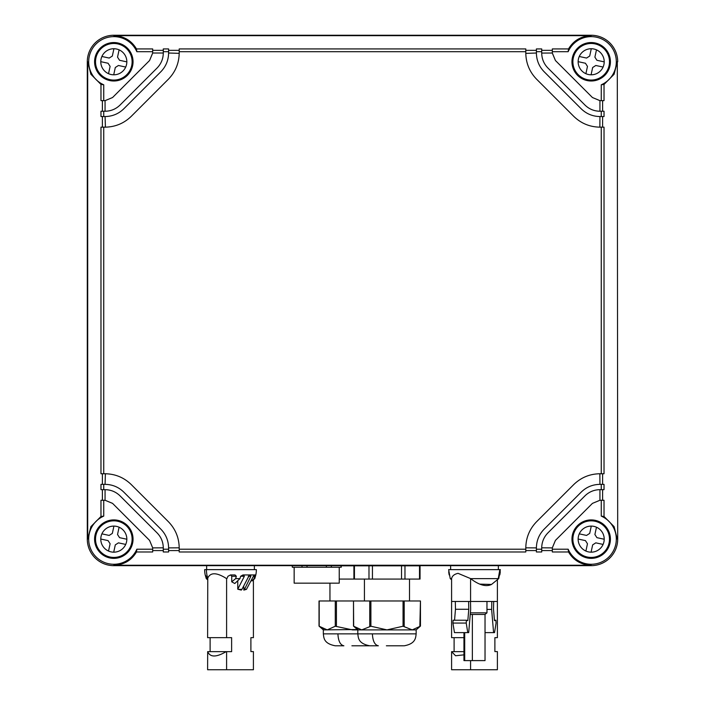 <?xml version="1.0" encoding="UTF-8"?>
<svg xmlns="http://www.w3.org/2000/svg" width="705" height="705" viewBox="0 0 705 705"><rect width="100%" height="100%" fill="white"/><g stroke="black" fill="none" stroke-linecap="round" stroke-linejoin="round"><path stroke-width="1.06" d="M100.974 516.474L103.741 516.113L103.741 500.277L100.974 500.277L100.974 516.474L90.91 526.626L87.702 539.14L87.702 61.767L90.91 74.281L100.974 84.441L100.974 100.63L105.133 100.63L112.562 97.528L149.575 60.515L152.677 53.087L152.677 48.927L136.488 48.927C131.438 40.493 123.877 36.07 113.813 35.655L591.187 35.655C581.123 36.07 573.562 40.493 568.512 48.927L568.159 51.694L552.323 51.694L552.323 53.087L555.425 60.515L592.438 97.528L599.867 100.63L601.259 100.63L601.259 84.794A25.133 25.133 0 0 0 603.233 39.718A25.133 25.133 0 0 0 568.159 51.694M163.287 50.346L152.677 50.346M163.287 51.694L163.287 48.927L168.592 48.927L168.592 51.694L163.287 51.694L163.287 53.087C163.19 58.876 161.119 63.855 157.074 68.024L120.07 105.027C115.92 109.064 110.941 111.134 105.133 111.24L100.974 111.24L100.974 116.545L103.741 116.545L103.741 111.24M179.202 50.346L168.592 50.346M179.202 51.694L179.202 48.927L525.798 48.927L525.798 51.694L179.202 51.694L179.202 53.087C179.035 63.256 175.404 71.981 168.328 79.268L131.315 116.281C124.027 123.357 115.303 126.988 105.133 127.156L100.974 127.156L100.974 473.751L103.741 473.751L103.741 127.156M536.408 50.346L525.798 50.346M536.408 51.694L536.408 48.927L541.713 48.927L541.713 51.694L536.408 51.694L536.408 53.087C536.531 60.339 539.122 66.57 544.172 71.769L581.184 108.781C586.384 113.831 592.614 116.422 599.867 116.545L601.259 116.545L601.259 111.24L604.026 111.24L604.026 116.545L601.259 116.545M552.323 50.346L541.713 50.346M552.323 51.694L552.323 48.927L568.512 48.927M617.298 61.767L617.703 539.14L617.298 61.767L614.09 74.281L604.026 84.441L601.259 84.794M617.703 61.767A26.517 26.517 0 0 0 591.187 35.25L113.813 35.25A26.517 26.517 0 0 0 87.297 61.767L87.297 539.14A26.517 26.517 0 0 0 113.813 565.657L113.813 565.251C123.877 564.846 131.438 560.422 136.488 551.98L136.84 549.213A25.133 25.133 0 0 1 101.767 561.189A25.133 25.133 0 0 1 103.741 516.113M100.974 84.441L103.741 84.794A25.133 25.133 0 0 1 101.767 39.718A25.133 25.133 0 0 1 136.84 51.694L136.488 48.927M152.677 51.694L136.84 51.694M163.287 53.016L152.677 53.016L149.575 60.515M179.202 53.342L168.592 53.016C168.486 60.295 165.895 66.552 160.828 71.769C165.878 66.57 168.469 60.339 168.592 53.087L168.592 51.694M544.172 71.769C539.105 66.552 536.514 60.295 536.408 53.016L525.798 53.377M555.425 60.515L552.323 53.016L541.713 53.087L541.713 51.694M617.703 539.14A26.517 26.517 0 0 1 591.187 565.657L113.813 565.657M601.259 100.63L604.026 100.63L604.026 84.441M602.608 111.24L602.608 100.63M602.608 127.156L602.608 116.545M601.259 473.751L604.026 473.751L604.026 127.156L601.259 127.156L601.259 473.751L599.867 473.751L599.937 484.361C592.658 484.467 586.401 487.058 581.184 492.134L544.172 529.138C539.122 534.337 536.531 540.568 536.408 547.82L536.408 551.98L541.713 551.98L541.713 549.213L536.408 549.213M602.608 484.361L602.608 473.751M604.026 489.667L604.026 484.361L601.259 484.361L601.259 489.667L604.026 489.667M602.608 500.277L602.608 489.667M617.298 539.14L614.09 526.626L604.026 516.474L604.026 500.277L601.259 500.277L601.259 516.113A25.133 25.133 0 0 1 603.233 561.189A25.133 25.133 0 0 1 568.159 549.213L552.323 549.213L552.323 547.82L555.425 540.391L552.323 547.891L541.713 547.811L541.713 549.213M571.958 61.767A19.229 19.229 0 0 0 591.187 80.996A19.229 19.229 0 0 0 610.407 61.767A19.229 19.229 0 0 0 591.187 42.547A19.229 19.229 0 0 0 571.958 61.767L572.909 62.754M102.392 489.667L102.392 500.277M103.741 489.667L100.974 489.667L100.974 484.361L103.741 484.361L103.741 489.667L105.133 489.667C110.923 489.763 115.902 491.834 120.07 495.879L157.074 532.883C161.11 537.034 163.181 542.013 163.287 547.82L152.677 547.891L149.575 540.391L112.562 503.379L105.133 500.277L103.741 500.277M102.392 473.751L102.392 484.361M102.392 116.545L102.392 127.156M102.392 100.63L102.392 111.24M103.741 100.63L103.741 84.794M94.593 61.767A19.229 19.229 0 0 0 113.813 80.996A19.229 19.229 0 0 0 133.042 61.767A19.229 19.229 0 0 0 113.813 42.547A19.229 19.229 0 0 0 94.593 61.767M103.741 116.545L105.133 116.545C112.386 116.422 118.616 113.831 123.816 108.781L160.828 71.769M525.798 549.213L179.202 549.213L179.202 551.98L525.798 551.98L525.798 547.82C525.965 537.659 529.596 528.926 536.672 521.638L573.685 484.626C580.973 477.549 589.697 473.919 599.867 473.751M525.798 51.694L525.798 53.087C525.965 63.256 529.596 71.981 536.672 79.268L573.685 116.281C580.973 123.357 589.706 126.988 599.867 127.156L601.259 127.156M103.741 473.751L105.133 473.751C115.294 473.919 124.027 477.549 131.315 484.626L168.328 521.638C175.404 528.926 179.035 537.659 179.202 547.82L168.592 547.891C168.486 540.612 165.895 534.355 160.828 529.138L123.816 492.134C118.616 487.076 112.386 484.485 105.133 484.361L103.741 484.361M179.202 549.213L179.202 547.82M541.713 53.016L541.713 53.087C541.819 58.894 543.89 63.873 547.926 68.024L584.93 105.027C589.098 109.072 594.077 111.143 599.867 111.24L601.259 111.24M113.813 565.251L591.187 565.251C581.123 564.837 573.562 560.413 568.512 551.98L568.159 549.213M94.593 539.14A19.229 19.229 0 0 0 113.813 558.369A19.229 19.229 0 0 0 133.042 539.14A19.229 19.229 0 0 0 113.813 519.911A19.229 19.229 0 0 0 94.593 539.14M571.958 539.14A19.229 19.229 0 0 0 591.187 558.369A19.229 19.229 0 0 0 610.407 539.14A19.229 19.229 0 0 0 591.187 519.911A19.229 19.229 0 0 0 571.958 539.14M604.026 516.474L601.259 516.113M601.259 500.277L599.867 500.277L592.438 503.379L599.937 500.277L599.937 489.667M599.867 127.156L599.937 116.545C592.658 116.44 586.401 113.849 581.184 108.781M599.937 111.24L599.937 100.63L592.438 97.528M105.063 489.667L105.063 500.277L112.562 503.379M105.389 473.751L105.063 484.361C112.342 484.467 118.599 487.058 123.816 492.134M123.816 108.781C118.599 113.849 112.342 116.44 105.063 116.545L105.424 127.156M112.562 97.528L105.063 100.63L105.063 111.24M552.323 549.213L552.323 551.98L568.512 551.98M541.713 550.57L552.323 550.57M525.798 550.57L536.408 550.57M168.592 550.57L179.202 550.57M163.287 549.213L163.287 551.98L168.592 551.98L168.592 549.213L163.287 549.213L163.287 547.891M152.677 550.57L163.287 550.57M136.488 551.98L152.677 551.98L152.677 549.213L136.84 549.213M592.438 503.379L555.425 540.391M149.575 540.391L152.677 547.82L152.677 549.213M116.44 558.184L115.602 557.347M95.607 537.351L94.77 536.514M113.84 519.911L114.8 520.863M132.091 538.153L133.042 539.113M588.56 42.723L589.398 43.56M609.393 63.556L610.23 64.393M591.16 80.996L590.2 80.044M610.23 536.514L609.393 537.351M589.398 557.347L588.56 558.184M571.958 539.113L572.909 538.153M590.2 520.863L591.16 519.911M94.77 64.393L95.607 63.556M115.602 43.56L116.44 42.723M133.042 61.793L132.091 62.754M114.8 80.044L113.84 80.996M601.259 489.667L599.867 489.667C594.059 489.772 589.08 491.843 584.93 495.879L547.926 532.883C543.881 537.051 541.81 542.03 541.713 547.82L541.713 547.891M581.184 492.134C586.384 487.076 592.614 484.485 599.867 484.361L601.259 484.361M168.592 549.213L168.592 547.82C168.469 540.568 165.878 534.337 160.828 529.138M525.798 547.82L536.408 547.891C536.514 540.612 539.105 534.355 544.172 529.138M175.298 69.592L175.016 70.139M116.589 125.323L116.14 125.464M527.631 64.543L527.49 64.093M583.361 123.252L582.815 122.97M529.702 531.314L529.984 530.768M588.411 475.593L588.86 475.443M177.369 536.364L177.51 536.813M121.639 477.664L122.185 477.937M95.933 535.28A18.295 18.295 0 0 0 109.954 557.02A18.295 18.295 0 0 0 131.703 543A18.295 18.295 0 0 0 117.673 521.251A18.295 18.295 0 0 0 95.933 535.28M115.118 552.112L113.716 552.174A13.043 13.043 0 0 0 119.101 527.217A13.043 13.043 0 0 0 101.071 536.382A13.043 13.043 0 0 0 113.716 552.174L115.294 544.886L118.44 542.85L125.737 544.427M100.789 539.739L100.78 539.034L108.076 540.612L110.103 543.766L108.526 551.054M101.899 533.852L109.196 535.43L112.342 533.394L113.919 526.097L112.518 526.159M119.101 527.217L117.532 534.513L119.559 537.668L126.856 539.237M573.297 535.28A18.295 18.295 0 0 0 587.327 557.02A18.295 18.295 0 0 0 609.067 543A18.295 18.295 0 0 0 595.046 521.251A18.295 18.295 0 0 0 573.297 535.28M592.482 552.112L591.081 552.174A13.043 13.043 0 0 0 596.474 527.217A13.043 13.043 0 0 0 578.435 536.382A13.043 13.043 0 0 0 591.081 552.174L592.658 544.886L595.804 542.85L603.101 544.427M585.899 551.054L587.468 543.766L585.441 540.612L578.144 539.034M589.882 526.159L591.284 526.097L589.706 533.394L586.56 535.43L579.263 533.852M596.474 527.217L594.897 534.513L596.923 537.668L604.22 539.237M573.297 57.907A18.295 18.295 0 0 0 587.327 79.656A18.295 18.295 0 0 0 609.067 65.636A18.295 18.295 0 0 0 595.046 43.886A18.295 18.295 0 0 0 573.297 57.907M592.482 74.748L591.081 74.809A13.043 13.043 0 0 0 596.474 49.852A13.043 13.043 0 0 0 578.435 59.017A13.043 13.043 0 0 0 591.081 74.809L592.658 67.513L595.804 65.486L603.101 67.054M589.882 48.795L591.284 48.733L589.706 56.03L586.56 58.057L579.263 56.488M578.144 61.67L585.441 63.247L587.468 66.393L585.899 73.69M604.22 61.873L596.923 60.295L594.897 57.149L596.474 49.852M95.933 57.907A18.295 18.295 0 0 0 109.954 79.656A18.295 18.295 0 0 0 131.703 65.636A18.295 18.295 0 0 0 117.673 43.886A18.295 18.295 0 0 0 95.933 57.907M115.118 74.748L113.716 74.809A13.043 13.043 0 0 0 119.101 49.852A13.043 13.043 0 0 0 101.071 59.017A13.043 13.043 0 0 0 113.716 74.809L115.294 67.513L118.44 65.486L125.737 67.063M100.789 62.366L100.78 61.67L108.076 63.247L110.103 66.393L108.526 73.69M101.899 56.488L109.196 58.057L112.342 56.03L113.919 48.733L112.518 48.795M126.856 61.873L119.559 60.295L117.532 57.149L119.101 49.852M368.988 579.078L372.434 579.078L372.434 565.815L354.439 565.815L354.439 579.078L368.988 579.078L368.988 565.815M404.97 579.078L404.97 565.815L419.51 565.815L419.51 579.078L372.434 579.078M404.97 565.815L372.434 565.815M319.242 626.269L327.235 629.891L335.272 626.234L352.491 629.891L361.709 629.891L370.9 626.234L386.966 629.891L361.718 629.891L353.672 626.234L353.496 600.977L420.453 600.977L419.845 626.595M319.198 626.234L319.198 600.977L353.496 600.977L353.496 626.084L357.805 629.891L357.805 633.865L416.153 633.865L416.153 629.891L386.983 629.891L403.057 626.234L412.24 629.891L420.277 626.234M357.805 628.983L356.192 628.102M372.39 633.865C372.769 641.057 374.752 645.031 378.356 645.798L369.737 645.798C357.876 643.498 358.396 637.602 357.805 633.865L323.331 633.865C323.921 637.602 323.401 643.498 335.263 645.798L343.881 645.798C340.277 645.031 338.285 641.057 337.915 633.865M386.375 645.798L403.657 645.798M341.229 565.815L353.91 565.815L353.91 579.078L339.237 579.078M323.331 633.865L323.331 629.891L357.4 629.53M323.331 628.983L321.683 628.085M252.002 580.955L254.734 578.629L255.809 574.936A25.856 25.856 0 0 0 256.364 569.631L204.653 569.631L204.732 571.702M497.386 601.462L497.386 579.766L497.386 601.462L451.597 601.462L451.597 578.593C452.143 575.941 454.293 574.187 458.047 573.332L470.579 578.593L470.579 601.462M491.508 584.454C486.08 587.071 479.109 585.124 470.596 578.629L498.735 578.629L491.508 584.454L480.061 584.128M493.685 601.462L493.509 609.279L494.434 620.233L495.897 620.233L496.064 623.07L494.531 632.623L493.588 632.623L491.632 609.42L491.808 601.462M455.307 601.462L455.474 609.279L468.781 609.279L467.829 620.629L466.393 620.233L466.234 623.07L467.767 632.623L468.702 632.623L470.667 609.42L470.491 601.462M468.613 601.462L468.781 609.279M466.393 620.233L453.086 620.233L452.927 623.07L454.461 632.623L467.767 632.623M455.474 609.279L454.549 620.233M486.961 601.462L486.961 612.839L470.376 612.839M486.961 609.42L491.632 609.42M493.509 609.279L494.469 620.629L495.897 620.233M452.927 623.07L466.234 623.07M463.952 637.664L451.597 637.664L451.597 579.766L450.248 578.629L448.636 569.631L500.347 569.631L498.735 578.629M450.248 578.629L451.597 578.629M470.235 614.452L485.031 614.452L486.961 612.839M485.031 632.623L493.588 632.623M472.359 614.452L472.359 660.603L485.031 660.603L485.031 614.452M463.952 632.623L463.952 660.603L464.701 660.603L464.701 632.623M472.359 660.603L464.701 660.603M204.653 569.631A25.856 25.856 0 0 0 205.199 574.936L206.265 578.629L207.614 579.766L206.283 578.629L205.199 574.936L207.614 578.629M206.424 569.631A25.856 24.085 90 0 0 207.763 578.126L207.614 637.664L226.596 637.664L226.605 578.629M236.36 576.267L231.733 576.267L231.733 581.828L235.637 578.629L236.36 576.267L235.021 574.936L230.544 574.936L227.953 576.267L226.895 578.629M231.733 576.267L230.641 574.936M231.733 581.828L234.791 583.511L239.982 578.629L235.637 578.629M252.161 580.541L254.126 578.629L254.637 574.936L255.809 574.936L254.637 574.936L254.769 576.267L253.395 576.267L254.179 574.936L243.436 574.936L244.362 576.267L240.625 576.267L239.982 578.629M240.625 576.267L242.996 574.936M244.362 576.267L237.77 589.195L237.77 580.77M237.77 589.195L241.277 590.094L241.938 589.371L249.464 574.936L247.543 574.936L249.464 574.936M250.31 574.936L248.257 574.936L250.31 574.936L250.865 576.267L244.494 589.371L246.433 589.371L243.833 590.094L243.833 586.992M243.833 590.094L244.494 589.371L243.833 590.094M253.395 576.267L246.433 589.371M254.637 574.936L255.439 574.936M254.126 578.629L254.734 578.629L253.448 579.721M207.763 578.126C210.416 572.213 216.629 572.337 226.411 578.497L226.596 578.593M255.448 576.267L254.752 578.629L253.403 579.766L253.403 637.664L250.892 637.664L250.892 651.587L253.403 651.587L253.403 669.75L207.614 669.75L207.675 651.64C210.116 657.43 216.276 657.43 226.164 651.64L207.675 651.64M226.596 637.664L231.628 637.664L231.628 651.64L226.164 651.64M226.596 651.64L226.596 669.75M210.116 637.664L210.116 651.64M251.5 637.664L250.892 637.664L250.892 651.587L253.333 651.587M449.191 574.936L449.191 574.936A25.856 25.856 0 0 1 448.715 571.702M499.422 574.936L499.801 574.936A25.856 25.856 0 0 0 500.268 571.676M497.386 579.766L497.386 637.664L494.884 637.664L494.884 651.587L497.386 651.587L497.386 669.75L451.597 669.75L451.597 651.64L455.571 655.756L463.952 654.848M470.579 660.603L470.579 669.75M463.952 651.64L451.667 651.64M454.108 637.664L454.108 651.64M294.152 567.252L294.152 583.158L329.949 583.158L329.958 600.977M339.237 567.252L339.237 583.158L329.949 583.158M341.229 565.657L341.229 567.252L292.337 567.252L292.337 565.657M302.013 565.657L302.013 567.252M292.337 567.252L292.17 565.657M341.061 565.657L341.061 567.252M331.385 565.657L331.385 567.252M326.371 565.657L326.371 567.252M307.019 565.657L307.019 567.252M401.524 579.078L401.524 565.815M404.203 600.977L404.203 626.234M403.057 626.234L403.057 600.977M370.9 600.977L370.9 626.234M369.755 626.234L369.755 600.977M336.426 600.977L336.426 626.234M335.272 626.234L335.272 600.977M351.901 645.798L369.182 645.798M498.268 578.629L499.845 569.631M206.468 576.267L205.56 576.267M238.255 589.371L241.938 589.371M250.865 576.267L248.31 576.267M420.048 579.078L420.048 565.815M409.517 579.078L409.517 600.977M364.432 579.078L364.432 600.977M416.153 629.891L420.453 626.084L420.453 600.977M416.153 633.865C415.65 637.673 415.738 643.709 404.212 645.798M323.331 629.891L319.021 626.084L319.021 600.977M256.364 569.631L256.285 571.676M450.627 569.631L450.627 565.657M498.364 569.631L498.364 565.657M206.635 569.631L206.635 565.657M254.373 569.631L254.373 565.657"/></g></svg>

